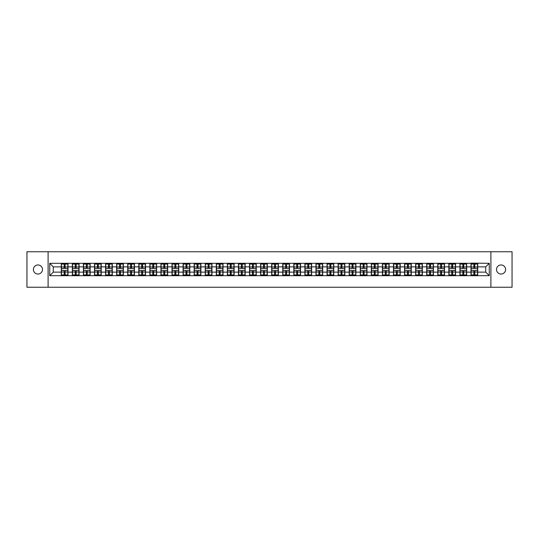 <?xml version="1.0" encoding="UTF-8"?>
<svg xmlns="http://www.w3.org/2000/svg" width="539" height="539" viewBox="0 0 539 539"><rect width="100%" height="100%" fill="white"/><g stroke="black" fill="none" stroke-linecap="round" stroke-linejoin="round"><path stroke-width="0.81" d="M501.048 274.041A4.541 4.541 0 0 1 496.507 269.5A4.541 4.541 0 0 1 501.048 264.959A4.541 4.541 0 0 1 505.589 269.5A4.541 4.541 0 0 1 501.048 274.041M37.952 274.041A4.541 4.541 0 0 1 33.411 269.5A4.541 4.541 0 0 1 37.952 264.959A4.541 4.541 0 0 1 42.493 269.5A4.541 4.541 0 0 1 37.952 274.041M490.894 287.247L512.05 287.247L512.05 251.753L490.894 251.753L490.894 287.247L48.106 287.247L48.106 251.753L26.95 251.753L26.95 287.247L48.106 287.247M490.894 251.753L48.106 251.753M485.713 272.128L485.713 266.872L477.729 266.872L477.729 272.128L485.713 272.128L489.264 275.678L489.264 263.322L470.985 263.113L470.985 266.872L466.659 266.872L466.659 272.128L470.985 272.128L470.985 266.872M489.264 275.678L49.736 275.678L49.736 263.322L61.271 263.322L61.271 266.872L53.287 266.872L53.287 272.128L61.271 272.128L61.271 266.872M470.985 263.322L61.271 263.322M470.985 272.128L470.985 275.678M466.659 272.128L466.659 275.678M466.659 263.322L466.659 266.872M455.583 272.128L459.915 272.128L459.915 266.872L455.583 266.872L455.583 275.678M459.915 272.128L459.915 275.678M459.915 263.322L459.915 266.872M455.583 263.322L455.583 266.872M444.507 272.128L448.839 272.128L448.839 266.872L444.507 266.872L444.507 275.678M448.839 272.128L448.839 275.678M448.839 263.322L448.839 266.872M444.507 263.322L444.507 266.872M433.437 272.128L437.769 272.128L437.769 266.872L433.437 266.872L433.437 275.678M437.769 272.128L437.769 275.678M437.769 263.322L437.769 266.872M433.437 263.322L433.437 266.872M422.36 272.128L426.693 272.128L426.693 266.872L422.36 266.872L422.36 275.678M426.693 272.128L426.693 275.678M426.693 263.322L426.693 266.872M422.36 263.322L422.36 266.872M411.291 272.128L415.616 272.128L415.616 266.872L411.291 266.872L411.291 275.678M415.616 272.128L415.616 275.678M415.616 263.322L415.616 266.872M411.291 263.322L411.291 266.872M400.214 272.128L404.546 272.128L404.546 266.872L400.214 266.872L400.214 275.678M404.546 272.128L404.546 275.678M404.546 263.322L404.546 266.872M400.214 263.322L400.214 266.872M389.145 272.128L393.47 272.128L393.47 266.872L389.145 266.872L389.145 275.678M393.47 272.128L393.47 275.678M393.47 263.322L393.47 266.872M389.145 263.322L389.145 266.872M378.068 272.128L382.4 272.128L382.4 266.872L378.068 266.872L378.068 275.678M382.4 272.128L382.4 275.678M382.4 263.322L382.4 266.872M378.068 263.322L378.068 266.872M366.998 272.128L371.324 272.128L371.324 266.872L366.998 266.872L366.998 275.678M371.324 272.128L371.324 275.678M371.324 263.322L371.324 266.872M366.998 263.322L366.998 266.872M355.922 272.128L360.254 272.128L360.254 266.872L355.922 266.872L355.922 275.678M360.254 272.128L360.254 275.678M360.254 263.322L360.254 266.872M355.922 263.322L355.922 266.872M344.845 272.128L349.178 272.128L349.178 266.872L344.845 266.872L344.845 275.678M349.178 272.128L349.178 275.678M349.178 263.322L349.178 266.872M344.845 263.322L344.845 266.872M333.776 272.128L338.108 272.128L338.108 266.872L333.776 266.872L333.776 275.678M338.108 272.128L338.108 275.678M338.108 263.322L338.108 266.872M333.776 263.322L333.776 266.872M322.699 272.128L327.032 272.128L327.032 266.872L322.699 266.872L322.699 275.678M327.032 272.128L327.032 275.678M327.032 263.322L327.032 266.872M322.699 263.322L322.699 266.872M311.63 272.128L315.962 272.128L315.962 266.872L311.63 266.872L311.63 275.678M315.962 272.128L315.962 275.678M315.962 263.322L315.962 266.872M311.63 263.322L311.63 266.872M300.553 272.128L304.885 272.128L304.885 266.872L300.553 266.872L300.553 275.678M304.885 272.128L304.885 275.678M304.885 263.322L304.885 266.872M300.553 263.322L300.553 266.872M289.483 272.128L293.809 272.128L293.809 266.872L289.483 266.872L289.483 275.678M293.809 272.128L293.809 275.678M293.809 263.322L293.809 266.872M289.483 263.322L289.483 266.872M278.407 272.128L282.739 272.128L282.739 266.872L278.407 266.872L278.407 275.678M282.739 272.128L282.739 275.678M282.739 263.322L282.739 266.872M278.407 263.322L278.407 266.872M267.337 272.128L271.663 272.128L271.663 266.872L267.337 266.872L267.337 275.678M271.663 272.128L271.663 275.678M271.663 263.322L271.663 266.872M267.337 263.322L267.337 266.872M256.261 272.128L260.593 272.128L260.593 266.872L256.261 266.872L256.261 275.678M260.593 272.128L260.593 275.678M260.593 263.322L260.593 266.872M256.261 263.322L256.261 266.872M245.191 272.128L249.517 272.128L249.517 266.872L245.191 266.872L245.191 275.678M249.517 272.128L249.517 275.678M249.517 263.322L249.517 266.872M245.191 263.322L245.191 266.872M234.115 272.128L238.447 272.128L238.447 266.872L234.115 266.872L234.115 275.678M238.447 272.128L238.447 275.678M238.447 263.322L238.447 266.872M234.115 263.322L234.115 266.872M223.038 272.128L227.37 272.128L227.37 266.872L223.038 266.872L223.038 275.678M227.37 272.128L227.37 275.678M227.37 263.322L227.37 266.872M223.038 263.322L223.038 266.872M211.968 272.128L216.301 272.128L216.301 266.872L211.968 266.872L211.968 275.678M216.301 272.128L216.301 275.678M216.301 263.322L216.301 266.872M211.968 263.322L211.968 266.872M200.892 272.128L205.224 272.128L205.224 266.872L200.892 266.872L200.892 275.678M205.224 272.128L205.224 275.678M205.224 263.322L205.224 266.872M200.892 263.322L200.892 266.872M189.822 272.128L194.155 272.128L194.155 266.872L189.822 266.872L189.822 275.678M194.155 272.128L194.155 275.678M194.155 263.322L194.155 266.872M189.822 263.322L189.822 266.872M178.746 272.128L183.078 272.128L183.078 266.872L178.746 266.872L178.746 275.678M183.078 272.128L183.078 275.678M183.078 263.322L183.078 266.872M178.746 263.322L178.746 266.872M167.676 272.128L172.002 272.128L172.002 266.872L167.676 266.872L167.676 275.678M172.002 272.128L172.002 275.678M172.002 263.322L172.002 266.872M167.676 263.322L167.676 266.872M156.6 272.128L160.932 272.128L160.932 266.872L156.6 266.872L156.6 275.678M160.932 272.128L160.932 275.678M160.932 263.322L160.932 266.872M156.6 263.322L156.6 266.872M145.53 272.128L149.855 272.128L149.855 266.872L145.53 266.872L145.53 275.678M149.855 272.128L149.855 275.678M149.855 263.322L149.855 266.872M145.53 263.322L145.53 266.872M134.454 272.128L138.786 272.128L138.786 266.872L134.454 266.872L134.454 275.678M138.786 272.128L138.786 275.678M138.786 263.322L138.786 266.872M134.454 263.322L134.454 266.872M123.384 272.128L127.709 272.128L127.709 266.872L123.384 266.872L123.384 275.678M127.709 272.128L127.709 275.678M127.709 263.322L127.709 266.872M123.384 263.322L123.384 266.872M112.307 272.128L116.64 272.128L116.64 266.872L112.307 266.872L112.307 275.678M116.64 272.128L116.64 275.678M116.64 263.322L116.64 266.872M112.307 263.322L112.307 266.872M101.231 272.128L105.563 272.128L105.563 266.872L101.231 266.872L101.231 275.678M105.563 272.128L105.563 275.678M105.563 263.322L105.563 266.872M101.231 263.322L101.231 266.872M90.161 272.128L94.493 272.128L94.493 266.872L90.161 266.872L90.161 275.678M94.493 272.128L94.493 275.678M94.493 263.322L94.493 266.872M90.161 263.322L90.161 266.872M79.085 272.128L83.417 272.128L83.417 266.872L79.085 266.872L79.085 275.678M83.417 272.128L83.417 275.678M83.417 263.322L83.417 266.872M79.085 263.322L79.085 266.872M68.015 272.128L72.341 272.128L72.341 266.872L68.015 266.872L68.015 275.678M72.341 272.128L72.341 275.678M72.341 263.322L72.341 266.872M68.015 263.322L68.015 266.872M61.271 272.128L61.271 275.678M53.287 272.128L49.736 275.678M49.736 263.322L53.287 266.872M477.729 272.128L477.729 275.678M477.729 263.322L477.729 266.872M489.264 263.322L485.713 266.872M67.833 270.457L67.833 275.712L65.104 275.712L65.104 270.457L67.833 270.457L67.833 263.288L65.104 263.288L65.104 264.07L67.833 264.07M61.446 266.987L64.181 266.987L64.181 263.288L61.446 263.288L61.446 270.457L64.181 270.457L64.181 275.712L61.446 275.712L61.446 274.93L64.181 274.93M64.181 265.956L65.104 265.956M65.104 264.177L64.181 264.177M64.181 266.994L65.104 266.994M64.181 266.987L64.181 268.543L61.446 268.543M61.446 264.07L64.181 264.07M64.181 272.006L65.104 272.006M64.181 274.823L65.104 274.823M64.181 273.044L65.104 273.044M61.446 270.457L61.446 274.93M65.104 274.93L67.833 274.93M65.104 264.07L65.104 268.543L67.833 268.543M78.91 270.457L78.91 275.712L76.174 275.712L76.174 270.457L78.91 270.457L78.91 263.288L76.174 263.288L76.174 264.07L78.91 264.07M72.522 266.987L75.251 266.987L75.251 263.288L72.522 263.288L72.522 270.457L75.251 270.457L75.251 275.712L72.522 275.712L72.522 274.93L75.251 274.93M75.251 265.956L76.174 265.956M76.174 264.177L75.251 264.177M75.251 266.994L76.174 266.994M75.251 266.987L75.251 268.543L72.522 268.543M72.522 264.07L75.251 264.07M75.251 272.006L76.174 272.006M75.251 274.823L76.174 274.823M75.251 273.044L76.174 273.044M72.522 270.457L72.522 274.93M76.174 274.93L78.91 274.93M76.174 264.07L76.174 268.543L78.91 268.543M89.986 270.457L89.986 275.712L87.251 275.712L87.251 270.457L89.986 270.457L89.986 263.288L87.251 263.288L87.251 264.07L89.986 264.07M83.592 266.987L86.328 266.987L86.328 263.288L83.592 263.288L83.592 270.457L86.328 270.457L86.328 275.712L83.592 275.712L83.592 274.93L86.328 274.93M86.328 265.956L87.251 265.956M87.251 264.177L86.328 264.177M86.328 266.994L87.251 266.994M86.328 266.987L86.328 268.543L83.592 268.543M83.592 264.07L86.328 264.07M86.328 272.006L87.251 272.006M86.328 274.823L87.251 274.823M86.328 273.044L87.251 273.044M83.592 270.457L83.592 274.93M87.251 274.93L89.986 274.93M87.251 264.07L87.251 268.543L89.986 268.543M101.056 270.457L101.056 275.712L98.327 275.712L98.327 270.457L101.056 270.457L101.056 263.288L98.327 263.288L98.327 264.07L101.056 264.07M94.669 266.987L97.404 266.987L97.404 263.288L94.669 263.288L94.669 270.457L97.404 270.457L97.404 275.712L94.669 275.712L94.669 274.93L97.404 274.93M97.404 265.956L98.327 265.956M98.327 264.177L97.404 264.177M97.404 266.994L98.327 266.994M97.404 266.987L97.404 268.543L94.669 268.543M94.669 264.07L97.404 264.07M97.404 272.006L98.327 272.006M97.404 274.823L98.327 274.823M97.404 273.044L98.327 273.044M94.669 270.457L94.669 274.93M98.327 274.93L101.056 274.93M98.327 264.07L98.327 268.543L101.056 268.543M112.132 270.457L112.132 275.712L109.397 275.712L109.397 270.457L112.132 270.457L112.132 263.288L109.397 263.288L109.397 264.07L112.132 264.07M105.738 266.987L108.474 266.987L108.474 263.288L105.738 263.288L105.738 270.457L108.474 270.457L108.474 275.712L105.738 275.712L105.738 274.93L108.474 274.93M108.474 265.956L109.397 265.956M109.397 264.177L108.474 264.177M108.474 266.994L109.397 266.994M108.474 266.987L108.474 268.543L105.738 268.543M105.738 264.07L108.474 264.07M108.474 272.006L109.397 272.006M108.474 274.823L109.397 274.823M108.474 273.044L109.397 273.044M105.738 270.457L105.738 274.93M109.397 274.93L112.132 274.93M109.397 264.07L109.397 268.543L112.132 268.543M123.202 270.457L123.202 275.712L120.473 275.712L120.473 270.457L123.202 270.457L123.202 263.288L120.473 263.288L120.473 264.07L123.202 264.07M116.815 266.987L119.55 266.987L119.55 263.288L116.815 263.288L116.815 270.457L119.55 270.457L119.55 275.712L116.815 275.712L116.815 274.93L119.55 274.93M119.55 265.956L120.473 265.956M120.473 264.177L119.55 264.177M119.55 266.994L120.473 266.994M119.55 266.987L119.55 268.543L116.815 268.543M116.815 264.07L119.55 264.07M119.55 272.006L120.473 272.006M119.55 274.823L120.473 274.823M119.55 273.044L120.473 273.044M116.815 270.457L116.815 274.93M120.473 274.93L123.202 274.93M120.473 264.07L120.473 268.543L123.202 268.543M134.278 270.457L134.278 275.712L131.543 275.712L131.543 270.457L134.278 270.457L134.278 263.288L131.543 263.288L131.543 264.07L134.278 264.07M127.891 266.987L130.62 266.987L130.62 263.288L127.891 263.288L127.891 270.457L130.62 270.457L130.62 275.712L127.891 275.712L127.891 274.93L130.62 274.93M130.62 265.956L131.543 265.956M131.543 264.177L130.62 264.177M130.62 266.994L131.543 266.994M130.62 266.987L130.62 268.543L127.891 268.543M127.891 264.07L130.62 264.07M130.62 272.006L131.543 272.006M130.62 274.823L131.543 274.823M130.62 273.044L131.543 273.044M127.891 270.457L127.891 274.93M131.543 274.93L134.278 274.93M131.543 264.07L131.543 268.543L134.278 268.543M145.348 270.457L145.348 275.712L142.619 275.712L142.619 270.457L145.348 270.457L145.348 263.288L142.619 263.288L142.619 264.07L145.348 264.07M138.961 266.987L141.696 266.987L141.696 263.288L138.961 263.288L138.961 270.457L141.696 270.457L141.696 275.712L138.961 275.712L138.961 274.93L141.696 274.93M141.696 265.956L142.619 265.956M142.619 264.177L141.696 264.177M141.696 266.994L142.619 266.994M141.696 266.987L141.696 268.543L138.961 268.543M138.961 264.07L141.696 264.07M141.696 272.006L142.619 272.006M141.696 274.823L142.619 274.823M141.696 273.044L142.619 273.044M138.961 270.457L138.961 274.93M142.619 274.93L145.348 274.93M142.619 264.07L142.619 268.543L145.348 268.543M156.425 270.457L156.425 275.712L153.689 275.712L153.689 270.457L156.425 270.457L156.425 263.288L153.689 263.288L153.689 264.07L156.425 264.07M150.037 266.987L152.766 266.987L152.766 263.288L150.037 263.288L150.037 270.457L152.766 270.457L152.766 275.712L150.037 275.712L150.037 274.93L152.766 274.93M152.766 265.956L153.689 265.956M153.689 264.177L152.766 264.177M152.766 266.994L153.689 266.994M152.766 266.987L152.766 268.543L150.037 268.543M150.037 264.07L152.766 264.07M152.766 272.006L153.689 272.006M152.766 274.823L153.689 274.823M152.766 273.044L153.689 273.044M150.037 270.457L150.037 274.93M153.689 274.93L156.425 274.93M153.689 264.07L153.689 268.543L156.425 268.543M167.494 270.457L167.494 275.712L164.766 275.712L164.766 270.457L167.494 270.457L167.494 263.288L164.766 263.288L164.766 264.07L167.494 264.07M161.107 266.987L163.843 266.987L163.843 263.288L161.107 263.288L161.107 270.457L163.843 270.457L163.843 275.712L161.107 275.712L161.107 274.93L163.843 274.93M163.843 265.956L164.766 265.956M164.766 264.177L163.843 264.177M163.843 266.994L164.766 266.994M163.843 266.987L163.843 268.543L161.107 268.543M161.107 264.07L163.843 264.07M163.843 272.006L164.766 272.006M163.843 274.823L164.766 274.823M163.843 273.044L164.766 273.044M161.107 270.457L161.107 274.93M164.766 274.93L167.494 274.93M164.766 264.07L164.766 268.543L167.494 268.543M178.571 270.457L178.571 275.712L175.835 275.712L175.835 270.457L178.571 270.457L178.571 263.288L175.835 263.288L175.835 264.07L178.571 264.07M172.184 266.987L174.912 266.987L174.912 263.288L172.184 263.288L172.184 270.457L174.912 270.457L174.912 275.712L172.184 275.712L172.184 274.93L174.912 274.93M174.912 265.956L175.835 265.956M175.835 264.177L174.912 264.177M174.912 266.994L175.835 266.994M174.912 266.987L174.912 268.543L172.184 268.543M172.184 264.07L174.912 264.07M174.912 272.006L175.835 272.006M174.912 274.823L175.835 274.823M174.912 273.044L175.835 273.044M172.184 270.457L172.184 274.93M175.835 274.93L178.571 274.93M175.835 264.07L175.835 268.543L178.571 268.543M189.64 270.457L189.64 275.712L186.912 275.712L186.912 270.457L189.64 270.457L189.64 263.288L186.912 263.288L186.912 264.07L189.64 264.07M183.253 266.987L185.989 266.987L185.989 263.288L183.253 263.288L183.253 270.457L185.989 270.457L185.989 275.712L183.253 275.712L183.253 274.93L185.989 274.93M185.989 265.956L186.912 265.956M186.912 264.177L185.989 264.177M185.989 266.994L186.912 266.994M185.989 266.987L185.989 268.543L183.253 268.543M183.253 264.07L185.989 264.07M185.989 272.006L186.912 272.006M185.989 274.823L186.912 274.823M185.989 273.044L186.912 273.044M183.253 270.457L183.253 274.93M186.912 274.93L189.64 274.93M186.912 264.07L186.912 268.543L189.64 268.543M200.717 270.457L200.717 275.712L197.981 275.712L197.981 270.457L200.717 270.457L200.717 263.288L197.981 263.288L197.981 264.07L200.717 264.07M194.33 266.987L197.058 266.987L197.058 263.288L194.33 263.288L194.33 270.457L197.058 270.457L197.058 275.712L194.33 275.712L194.33 274.93L197.058 274.93M197.058 265.956L197.981 265.956M197.981 264.177L197.058 264.177M197.058 266.994L197.981 266.994M197.058 266.987L197.058 268.543L194.33 268.543M194.33 264.07L197.058 264.07M197.058 272.006L197.981 272.006M197.058 274.823L197.981 274.823M197.058 273.044L197.981 273.044M194.33 270.457L194.33 274.93M197.981 274.93L200.717 274.93M197.981 264.07L197.981 268.543L200.717 268.543M211.793 270.457L211.793 275.712L209.058 275.712L209.058 270.457L211.793 270.457L211.793 263.288L209.058 263.288L209.058 264.07L211.793 264.07M205.399 266.987L208.135 266.987L208.135 263.288L205.399 263.288L205.399 270.457L208.135 270.457L208.135 275.712L205.399 275.712L205.399 274.93L208.135 274.93M208.135 265.956L209.058 265.956M209.058 264.177L208.135 264.177M208.135 266.994L209.058 266.994M208.135 266.987L208.135 268.543L205.399 268.543M205.399 264.07L208.135 264.07M208.135 272.006L209.058 272.006M208.135 274.823L209.058 274.823M208.135 273.044L209.058 273.044M205.399 270.457L205.399 274.93M209.058 274.93L211.793 274.93M209.058 264.07L209.058 268.543L211.793 268.543M222.863 270.457L222.863 275.712L220.134 275.712L220.134 270.457L222.863 270.457L222.863 263.288L220.134 263.288L220.134 264.07L222.863 264.07M216.476 266.987L219.211 266.987L219.211 263.288L216.476 263.288L216.476 270.457L219.211 270.457L219.211 275.712L216.476 275.712L216.476 274.93L219.211 274.93M219.211 265.956L220.134 265.956M220.134 264.177L219.211 264.177M219.211 266.994L220.134 266.994M219.211 266.987L219.211 268.543L216.476 268.543M216.476 264.07L219.211 264.07M219.211 272.006L220.134 272.006M219.211 274.823L220.134 274.823M219.211 273.044L220.134 273.044M216.476 270.457L216.476 274.93M220.134 274.93L222.863 274.93M220.134 264.07L220.134 268.543L222.863 268.543M233.939 270.457L233.939 275.712L231.204 275.712L231.204 270.457L233.939 270.457L233.939 263.288L231.204 263.288L231.204 264.07L233.939 264.07M227.546 266.987L230.281 266.987L230.281 263.288L227.546 263.288L227.546 270.457L230.281 270.457L230.281 275.712L227.546 275.712L227.546 274.93L230.281 274.93M230.281 265.956L231.204 265.956M231.204 264.177L230.281 264.177M230.281 266.994L231.204 266.994M230.281 266.987L230.281 268.543L227.546 268.543M227.546 264.07L230.281 264.07M230.281 272.006L231.204 272.006M230.281 274.823L231.204 274.823M230.281 273.044L231.204 273.044M227.546 270.457L227.546 274.93M231.204 274.93L233.939 274.93M231.204 264.07L231.204 268.543L233.939 268.543M245.009 270.457L245.009 275.712L242.28 275.712L242.28 270.457L245.009 270.457L245.009 263.288L242.28 263.288L242.28 264.07L245.009 264.07M238.622 266.987L241.357 266.987L241.357 263.288L238.622 263.288L238.622 270.457L241.357 270.457L241.357 275.712L238.622 275.712L238.622 274.93L241.357 274.93M241.357 265.956L242.28 265.956M242.28 264.177L241.357 264.177M241.357 266.994L242.28 266.994M241.357 266.987L241.357 268.543L238.622 268.543M238.622 264.07L241.357 264.07M241.357 272.006L242.28 272.006M241.357 274.823L242.28 274.823M241.357 273.044L242.28 273.044M238.622 270.457L238.622 274.93M242.28 274.93L245.009 274.93M242.28 264.07L242.28 268.543L245.009 268.543M256.086 270.457L256.086 275.712L253.35 275.712L253.35 270.457L256.086 270.457L256.086 263.288L253.35 263.288L253.35 264.07L256.086 264.07M249.698 266.987L252.427 266.987L252.427 263.288L249.698 263.288L249.698 270.457L252.427 270.457L252.427 275.712L249.698 275.712L249.698 274.93L252.427 274.93M252.427 265.956L253.35 265.956M253.35 264.177L252.427 264.177M252.427 266.994L253.35 266.994M252.427 266.987L252.427 268.543L249.698 268.543M249.698 264.07L252.427 264.07M252.427 272.006L253.35 272.006M252.427 274.823L253.35 274.823M252.427 273.044L253.35 273.044M249.698 270.457L249.698 274.93M253.35 274.93L256.086 274.93M253.35 264.07L253.35 268.543L256.086 268.543M267.155 270.457L267.155 275.712L264.427 275.712L264.427 270.457L267.155 270.457L267.155 263.288L264.427 263.288L264.427 264.07L267.155 264.07M260.768 266.987L263.504 266.987L263.504 263.288L260.768 263.288L260.768 270.457L263.504 270.457L263.504 275.712L260.768 275.712L260.768 274.93L263.504 274.93M263.504 265.956L264.427 265.956M264.427 264.177L263.504 264.177M263.504 266.994L264.427 266.994M263.504 266.987L263.504 268.543L260.768 268.543M260.768 264.07L263.504 264.07M263.504 272.006L264.427 272.006M263.504 274.823L264.427 274.823M263.504 273.044L264.427 273.044M260.768 270.457L260.768 274.93M264.427 274.93L267.155 274.93M264.427 264.07L264.427 268.543L267.155 268.543M278.232 270.457L278.232 275.712L275.496 275.712L275.496 270.457L278.232 270.457L278.232 263.288L275.496 263.288L275.496 264.07L278.232 264.07M271.845 266.987L274.573 266.987L274.573 263.288L271.845 263.288L271.845 270.457L274.573 270.457L274.573 275.712L271.845 275.712L271.845 274.93L274.573 274.93M274.573 265.956L275.496 265.956M275.496 264.177L274.573 264.177M274.573 266.994L275.496 266.994M274.573 266.987L274.573 268.543L271.845 268.543M271.845 264.07L274.573 264.07M274.573 272.006L275.496 272.006M274.573 274.823L275.496 274.823M274.573 273.044L275.496 273.044M271.845 270.457L271.845 274.93M275.496 274.93L278.232 274.93M275.496 264.07L275.496 268.543L278.232 268.543M289.302 270.457L289.302 275.712L286.573 275.712L286.573 270.457L289.302 270.457L289.302 263.288L286.573 263.288L286.573 264.07L289.302 264.07M282.914 266.987L285.65 266.987L285.65 263.288L282.914 263.288L282.914 270.457L285.65 270.457L285.65 275.712L282.914 275.712L282.914 274.93L285.65 274.93M285.65 265.956L286.573 265.956M286.573 264.177L285.65 264.177M285.65 266.994L286.573 266.994M285.65 266.987L285.65 268.543L282.914 268.543M282.914 264.07L285.65 264.07M285.65 272.006L286.573 272.006M285.65 274.823L286.573 274.823M285.65 273.044L286.573 273.044M282.914 270.457L282.914 274.93M286.573 274.93L289.302 274.93M286.573 264.07L286.573 268.543L289.302 268.543M300.378 270.457L300.378 275.712L297.643 275.712L297.643 270.457L300.378 270.457L300.378 263.288L297.643 263.288L297.643 264.07L300.378 264.07M293.991 266.987L296.719 266.987L296.719 263.288L293.991 263.288L293.991 270.457L296.719 270.457L296.719 275.712L293.991 275.712L293.991 274.93L296.719 274.93M296.719 265.956L297.643 265.956M297.643 264.177L296.719 264.177M296.719 266.994L297.643 266.994M296.719 266.987L296.719 268.543L293.991 268.543M293.991 264.07L296.719 264.07M296.719 272.006L297.643 272.006M296.719 274.823L297.643 274.823M296.719 273.044L297.643 273.044M293.991 270.457L293.991 274.93M297.643 274.93L300.378 274.93M297.643 264.07L297.643 268.543L300.378 268.543M311.454 270.457L311.454 275.712L308.719 275.712L308.719 270.457L311.454 270.457L311.454 263.288L308.719 263.288L308.719 264.07L311.454 264.07M305.061 266.987L307.796 266.987L307.796 263.288L305.061 263.288L305.061 270.457L307.796 270.457L307.796 275.712L305.061 275.712L305.061 274.93L307.796 274.93M307.796 265.956L308.719 265.956M308.719 264.177L307.796 264.177M307.796 266.994L308.719 266.994M307.796 266.987L307.796 268.543L305.061 268.543M305.061 264.07L307.796 264.07M307.796 272.006L308.719 272.006M307.796 274.823L308.719 274.823M307.796 273.044L308.719 273.044M305.061 270.457L305.061 274.93M308.719 274.93L311.454 274.93M308.719 264.07L308.719 268.543L311.454 268.543M322.524 270.457L322.524 275.712L319.789 275.712L319.789 270.457L322.524 270.457L322.524 263.288L319.789 263.288L319.789 264.07L322.524 264.07M316.137 266.987L318.866 266.987L318.866 263.288L316.137 263.288L316.137 270.457L318.866 270.457L318.866 275.712L316.137 275.712L316.137 274.93L318.866 274.93M318.866 265.956L319.789 265.956M319.789 264.177L318.866 264.177M318.866 266.994L319.789 266.994M318.866 266.987L318.866 268.543L316.137 268.543M316.137 264.07L318.866 264.07M318.866 272.006L319.789 272.006M318.866 274.823L319.789 274.823M318.866 273.044L319.789 273.044M316.137 270.457L316.137 274.93M319.789 274.93L322.524 274.93M319.789 264.07L319.789 268.543L322.524 268.543M333.601 270.457L333.601 275.712L330.865 275.712L330.865 270.457L333.601 270.457L333.601 263.288L330.865 263.288L330.865 264.07L333.601 264.07M327.207 266.987L329.942 266.987L329.942 263.288L327.207 263.288L327.207 270.457L329.942 270.457L329.942 275.712L327.207 275.712L327.207 274.93L329.942 274.93M329.942 265.956L330.865 265.956M330.865 264.177L329.942 264.177M329.942 266.994L330.865 266.994M329.942 266.987L329.942 268.543L327.207 268.543M327.207 264.07L329.942 264.07M329.942 272.006L330.865 272.006M329.942 274.823L330.865 274.823M329.942 273.044L330.865 273.044M327.207 270.457L327.207 274.93M330.865 274.93L333.601 274.93M330.865 264.07L330.865 268.543L333.601 268.543M344.67 270.457L344.67 275.712L341.942 275.712L341.942 270.457L344.67 270.457L344.67 263.288L341.942 263.288L341.942 264.07L344.67 264.07M338.283 266.987L341.019 266.987L341.019 263.288L338.283 263.288L338.283 270.457L341.019 270.457L341.019 275.712L338.283 275.712L338.283 274.93L341.019 274.93M341.019 265.956L341.942 265.956M341.942 264.177L341.019 264.177M341.019 266.994L341.942 266.994M341.019 266.987L341.019 268.543L338.283 268.543M338.283 264.07L341.019 264.07M341.019 272.006L341.942 272.006M341.019 274.823L341.942 274.823M341.019 273.044L341.942 273.044M338.283 270.457L338.283 274.93M341.942 274.93L344.67 274.93M341.942 264.07L341.942 268.543L344.67 268.543M355.747 270.457L355.747 275.712L353.011 275.712L353.011 270.457L355.747 270.457L355.747 263.288L353.011 263.288L353.011 264.07L355.747 264.07M349.36 266.987L352.088 266.987L352.088 263.288L349.36 263.288L349.36 270.457L352.088 270.457L352.088 275.712L349.36 275.712L349.36 274.93L352.088 274.93M352.088 265.956L353.011 265.956M353.011 264.177L352.088 264.177M352.088 266.994L353.011 266.994M352.088 266.987L352.088 268.543L349.36 268.543M349.36 264.07L352.088 264.07M352.088 272.006L353.011 272.006M352.088 274.823L353.011 274.823M352.088 273.044L353.011 273.044M349.36 270.457L349.36 274.93M353.011 274.93L355.747 274.93M353.011 264.07L353.011 268.543L355.747 268.543M366.816 270.457L366.816 275.712L364.088 275.712L364.088 270.457L366.816 270.457L366.816 263.288L364.088 263.288L364.088 264.07L366.816 264.07M360.429 266.987L363.165 266.987L363.165 263.288L360.429 263.288L360.429 270.457L363.165 270.457L363.165 275.712L360.429 275.712L360.429 274.93L363.165 274.93M363.165 265.956L364.088 265.956M364.088 264.177L363.165 264.177M363.165 266.994L364.088 266.994M363.165 266.987L363.165 268.543L360.429 268.543M360.429 264.07L363.165 264.07M363.165 272.006L364.088 272.006M363.165 274.823L364.088 274.823M363.165 273.044L364.088 273.044M360.429 270.457L360.429 274.93M364.088 274.93L366.816 274.93M364.088 264.07L364.088 268.543L366.816 268.543M377.893 270.457L377.893 275.712L375.157 275.712L375.157 270.457L377.893 270.457L377.893 263.288L375.157 263.288L375.157 264.07L377.893 264.07M371.506 266.987L374.234 266.987L374.234 263.288L371.506 263.288L371.506 270.457L374.234 270.457L374.234 275.712L371.506 275.712L371.506 274.93L374.234 274.93M374.234 265.956L375.157 265.956M375.157 264.177L374.234 264.177M374.234 266.994L375.157 266.994M374.234 266.987L374.234 268.543L371.506 268.543M371.506 264.07L374.234 264.07M374.234 272.006L375.157 272.006M374.234 274.823L375.157 274.823M374.234 273.044L375.157 273.044M371.506 270.457L371.506 274.93M375.157 274.93L377.893 274.93M375.157 264.07L375.157 268.543L377.893 268.543M388.963 270.457L388.963 275.712L386.234 275.712L386.234 270.457L388.963 270.457L388.963 263.288L386.234 263.288L386.234 264.07L388.963 264.07M382.575 266.987L385.311 266.987L385.311 263.288L382.575 263.288L382.575 270.457L385.311 270.457L385.311 275.712L382.575 275.712L382.575 274.93L385.311 274.93M385.311 265.956L386.234 265.956M386.234 264.177L385.311 264.177M385.311 266.994L386.234 266.994M385.311 266.987L385.311 268.543L382.575 268.543M382.575 264.07L385.311 264.07M385.311 272.006L386.234 272.006M385.311 274.823L386.234 274.823M385.311 273.044L386.234 273.044M382.575 270.457L382.575 274.93M386.234 274.93L388.963 274.93M386.234 264.07L386.234 268.543L388.963 268.543M400.039 270.457L400.039 275.712L397.304 275.712L397.304 270.457L400.039 270.457L400.039 263.288L397.304 263.288L397.304 264.07L400.039 264.07M393.652 266.987L396.381 266.987L396.381 263.288L393.652 263.288L393.652 270.457L396.381 270.457L396.381 275.712L393.652 275.712L393.652 274.93L396.381 274.93M396.381 265.956L397.304 265.956M397.304 264.177L396.381 264.177M396.381 266.994L397.304 266.994M396.381 266.987L396.381 268.543L393.652 268.543M393.652 264.07L396.381 264.07M396.381 272.006L397.304 272.006M396.381 274.823L397.304 274.823M396.381 273.044L397.304 273.044M393.652 270.457L393.652 274.93M397.304 274.93L400.039 274.93M397.304 264.07L397.304 268.543L400.039 268.543M411.109 270.457L411.109 275.712L408.38 275.712L408.38 270.457L411.109 270.457L411.109 263.288L408.38 263.288L408.38 264.07L411.109 264.07M404.722 266.987L407.457 266.987L407.457 263.288L404.722 263.288L404.722 270.457L407.457 270.457L407.457 275.712L404.722 275.712L404.722 274.93L407.457 274.93M407.457 265.956L408.38 265.956M408.38 264.177L407.457 264.177M407.457 266.994L408.38 266.994M407.457 266.987L407.457 268.543L404.722 268.543M404.722 264.07L407.457 264.07M407.457 272.006L408.38 272.006M407.457 274.823L408.38 274.823M407.457 273.044L408.38 273.044M404.722 270.457L404.722 274.93M408.38 274.93L411.109 274.93M408.38 264.07L408.38 268.543L411.109 268.543M422.185 270.457L422.185 275.712L419.45 275.712L419.45 270.457L422.185 270.457L422.185 263.288L419.45 263.288L419.45 264.07L422.185 264.07M415.798 266.987L418.527 266.987L418.527 263.288L415.798 263.288L415.798 270.457L418.527 270.457L418.527 275.712L415.798 275.712L415.798 274.93L418.527 274.93M418.527 265.956L419.45 265.956M419.45 264.177L418.527 264.177M418.527 266.994L419.45 266.994M418.527 266.987L418.527 268.543L415.798 268.543M415.798 264.07L418.527 264.07M418.527 272.006L419.45 272.006M418.527 274.823L419.45 274.823M418.527 273.044L419.45 273.044M415.798 270.457L415.798 274.93M419.45 274.93L422.185 274.93M419.45 264.07L419.45 268.543L422.185 268.543M433.262 270.457L433.262 275.712L430.526 275.712L430.526 270.457L433.262 270.457L433.262 263.288L430.526 263.288L430.526 264.07L433.262 264.07M426.868 266.987L429.603 266.987L429.603 263.288L426.868 263.288L426.868 270.457L429.603 270.457L429.603 275.712L426.868 275.712L426.868 274.93L429.603 274.93M429.603 265.956L430.526 265.956M430.526 264.177L429.603 264.177M429.603 266.994L430.526 266.994M429.603 266.987L429.603 268.543L426.868 268.543M426.868 264.07L429.603 264.07M429.603 272.006L430.526 272.006M429.603 274.823L430.526 274.823M429.603 273.044L430.526 273.044M426.868 270.457L426.868 274.93M430.526 274.93L433.262 274.93M430.526 264.07L430.526 268.543L433.262 268.543M444.331 270.457L444.331 275.712L441.596 275.712L441.596 270.457L444.331 270.457L444.331 263.288L441.596 263.288L441.596 264.07L444.331 264.07M437.944 266.987L440.673 266.987L440.673 263.288L437.944 263.288L437.944 270.457L440.673 270.457L440.673 275.712L437.944 275.712L437.944 274.93L440.673 274.93M440.673 265.956L441.596 265.956M441.596 264.177L440.673 264.177M440.673 266.994L441.596 266.994M440.673 266.987L440.673 268.543L437.944 268.543M437.944 264.07L440.673 264.07M440.673 272.006L441.596 272.006M440.673 274.823L441.596 274.823M440.673 273.044L441.596 273.044M437.944 270.457L437.944 274.93M441.596 274.93L444.331 274.93M441.596 264.07L441.596 268.543L444.331 268.543M455.408 270.457L455.408 275.712L452.672 275.712L452.672 270.457L455.408 270.457L455.408 263.288L452.672 263.288L452.672 264.07L455.408 264.07M449.014 266.987L451.749 266.987L451.749 263.288L449.014 263.288L449.014 270.457L451.749 270.457L451.749 275.712L449.014 275.712L449.014 274.93L451.749 274.93M451.749 265.956L452.672 265.956M452.672 264.177L451.749 264.177M451.749 266.994L452.672 266.994M451.749 266.987L451.749 268.543L449.014 268.543M449.014 264.07L451.749 264.07M451.749 272.006L452.672 272.006M451.749 274.823L452.672 274.823M451.749 273.044L452.672 273.044M449.014 270.457L449.014 274.93M452.672 274.93L455.408 274.93M452.672 264.07L452.672 268.543L455.408 268.543M466.478 270.457L466.478 275.712L463.749 275.712L463.749 270.457L466.478 270.457L466.478 263.288L463.749 263.288L463.749 264.07L466.478 264.07M460.09 266.987L462.826 266.987L462.826 263.288L460.09 263.288L460.09 270.457L462.826 270.457L462.826 275.712L460.09 275.712L460.09 274.93L462.826 274.93M462.826 265.956L463.749 265.956M463.749 264.177L462.826 264.177M462.826 266.994L463.749 266.994M462.826 266.987L462.826 268.543L460.09 268.543M460.09 264.07L462.826 264.07M462.826 272.006L463.749 272.006M462.826 274.823L463.749 274.823M462.826 273.044L463.749 273.044M460.09 270.457L460.09 274.93M463.749 274.93L466.478 274.93M463.749 264.07L463.749 268.543L466.478 268.543M477.554 270.457L477.554 275.712L474.819 275.712L474.819 270.457L477.554 270.457L477.554 263.288L474.819 263.288L474.819 264.07L477.554 264.07M471.167 266.987L473.896 266.987L473.896 263.288L471.167 263.288L471.167 270.457L473.896 270.457L473.896 275.712L471.167 275.712L471.167 274.93L473.896 274.93M473.896 265.956L474.819 265.956M474.819 264.177L473.896 264.177M473.896 266.994L474.819 266.994M473.896 266.987L473.896 268.543L471.167 268.543M471.167 264.07L473.896 264.07M473.896 272.006L474.819 272.006M473.896 274.823L474.819 274.823M473.896 273.044L474.819 273.044M471.167 270.457L471.167 274.93M474.819 274.93L477.554 274.93M474.819 264.07L474.819 268.543L477.554 268.543M61.446 272.013L64.181 272.013M65.104 272.013L67.833 272.013M65.104 266.987L67.833 266.987M72.522 272.013L75.251 272.013M76.174 272.013L78.91 272.013M76.174 266.987L78.91 266.987M83.592 272.013L86.328 272.013M87.251 272.013L89.986 272.013M87.251 266.987L89.986 266.987M94.669 272.013L97.404 272.013M98.327 272.013L101.056 272.013M98.327 266.987L101.056 266.987M105.738 272.013L108.474 272.013M109.397 272.013L112.132 272.013M109.397 266.987L112.132 266.987M116.815 272.013L119.55 272.013M120.473 272.013L123.202 272.013M120.473 266.987L123.202 266.987M127.891 272.013L130.62 272.013M131.543 272.013L134.278 272.013M131.543 266.987L134.278 266.987M138.961 272.013L141.696 272.013M142.619 272.013L145.348 272.013M142.619 266.987L145.348 266.987M150.037 272.013L152.766 272.013M153.689 272.013L156.425 272.013M153.689 266.987L156.425 266.987M161.107 272.013L163.843 272.013M164.766 272.013L167.494 272.013M164.766 266.987L167.494 266.987M172.184 272.013L174.912 272.013M175.835 272.013L178.571 272.013M175.835 266.987L178.571 266.987M183.253 272.013L185.989 272.013M186.912 272.013L189.64 272.013M186.912 266.987L189.64 266.987M194.33 272.013L197.058 272.013M197.981 272.013L200.717 272.013M197.981 266.987L200.717 266.987M205.399 272.013L208.135 272.013M209.058 272.013L211.793 272.013M209.058 266.987L211.793 266.987M216.476 272.013L219.211 272.013M220.134 272.013L222.863 272.013M220.134 266.987L222.863 266.987M227.546 272.013L230.281 272.013M231.204 272.013L233.939 272.013M231.204 266.987L233.939 266.987M238.622 272.013L241.357 272.013M242.28 272.013L245.009 272.013M242.28 266.987L245.009 266.987M249.698 272.013L252.427 272.013M253.35 272.013L256.086 272.013M253.35 266.987L256.086 266.987M260.768 272.013L263.504 272.013M264.427 272.013L267.155 272.013M264.427 266.987L267.155 266.987M271.845 272.013L274.573 272.013M275.496 272.013L278.232 272.013M275.496 266.987L278.232 266.987M282.914 272.013L285.65 272.013M286.573 272.013L289.302 272.013M286.573 266.987L289.302 266.987M293.991 272.013L296.719 272.013M297.643 272.013L300.378 272.013M297.643 266.987L300.378 266.987M305.061 272.013L307.796 272.013M308.719 272.013L311.454 272.013M308.719 266.987L311.454 266.987M316.137 272.013L318.866 272.013M319.789 272.013L322.524 272.013M319.789 266.987L322.524 266.987M327.207 272.013L329.942 272.013M330.865 272.013L333.601 272.013M330.865 266.987L333.601 266.987M338.283 272.013L341.019 272.013M341.942 272.013L344.67 272.013M341.942 266.987L344.67 266.987M349.36 272.013L352.088 272.013M353.011 272.013L355.747 272.013M353.011 266.987L355.747 266.987M360.429 272.013L363.165 272.013M364.088 272.013L366.816 272.013M364.088 266.987L366.816 266.987M371.506 272.013L374.234 272.013M375.157 272.013L377.893 272.013M375.157 266.987L377.893 266.987M382.575 272.013L385.311 272.013M386.234 272.013L388.963 272.013M386.234 266.987L388.963 266.987M393.652 272.013L396.381 272.013M397.304 272.013L400.039 272.013M397.304 266.987L400.039 266.987M404.722 272.013L407.457 272.013M408.38 272.013L411.109 272.013M408.38 266.987L411.109 266.987M415.798 272.013L418.527 272.013M419.45 272.013L422.185 272.013M419.45 266.987L422.185 266.987M426.868 272.013L429.603 272.013M430.526 272.013L433.262 272.013M430.526 266.987L433.262 266.987M437.944 272.013L440.673 272.013M441.596 272.013L444.331 272.013M441.596 266.987L444.331 266.987M449.014 272.013L451.749 272.013M452.672 272.013L455.408 272.013M452.672 266.987L455.408 266.987M460.09 272.013L462.826 272.013M463.749 272.013L466.478 272.013M463.749 266.987L466.478 266.987M471.167 272.013L473.896 272.013M474.819 272.013L477.554 272.013M474.819 266.987L477.554 266.987"/></g></svg>
